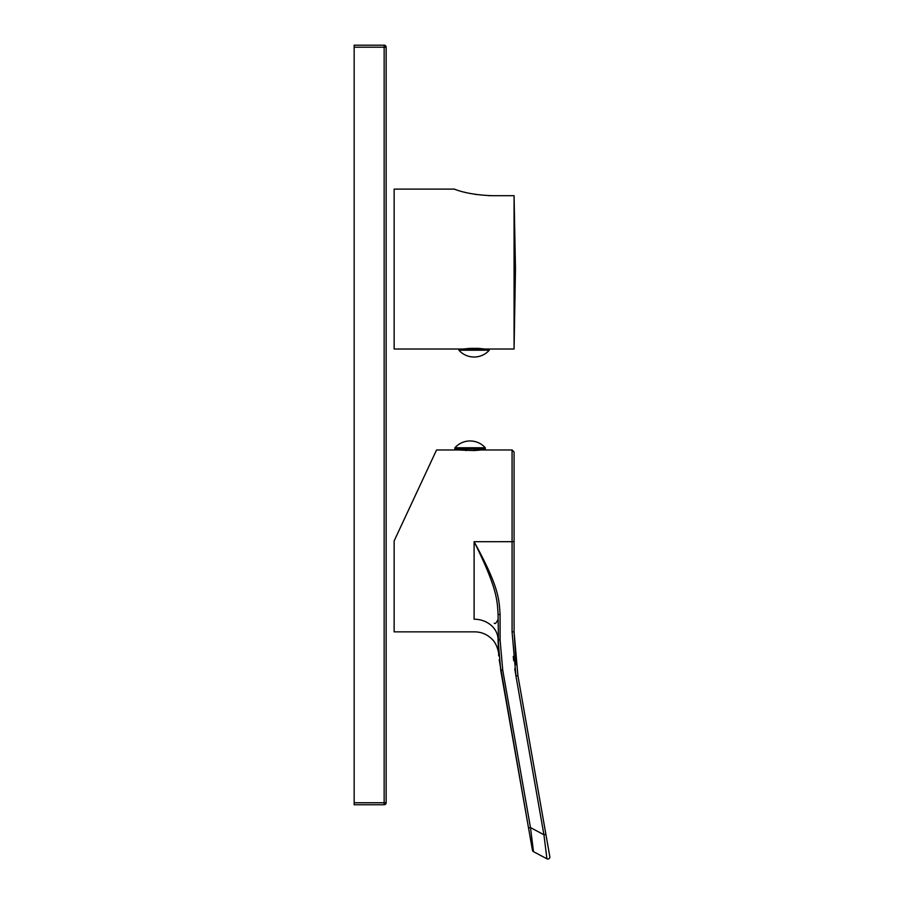<?xml version="1.0" encoding="UTF-8"?>
<svg xmlns="http://www.w3.org/2000/svg" width="904" height="904" viewBox="0 0 904 904"><rect width="100%" height="100%" fill="white"/><g stroke="black" fill="none" stroke-linecap="round" stroke-linejoin="round"><path stroke-width="1.36" d="M498.624 653.66L498.646 653.92C499.076 655.106 497.697 644.066 491.697 638.879C486.973 634.292 481.312 631.952 474.736 631.862L394.144 631.862L394.144 540.908L407.851 511.517M394.144 540.908L436.553 449.966L394.144 540.908M480.34 448.96L480.34 450.056L474.103 450.542L459.853 450.056L459.853 448.96M500.081 614.483L500.081 639.874L502.737 670.169L530.49 827.601L533.484 851.658L546.931 858.8A2 2 170 0 0 549.835 856.687L517.902 675.593L514.071 631.862L514.071 451.966L514.071 541.688L474.103 541.699C498.895 586.764 499.076 599.103 500.081 614.483L498.081 614.471C497.245 599.894 496.963 587.668 474.103 541.699L474.103 619.206C474.826 636.009 474.826 636.009 474.103 619.206A23.99 20.645 180 0 1 498.081 639.851L500.759 670.497L532.456 850.235A2 2 0 0 0 533.484 851.658L546.931 858.8L543.925 834.742L515.935 675.955L512.071 631.919L512.071 449.966L481.097 449.966L481.097 448.96M513.257 656.383L513.732 660.779M514.771 668.813L515.935 675.955L517.902 675.593L545.903 834.381L543.925 834.742L530.49 827.601L528.524 827.928L499.211 659.762M512.071 631.873L514.071 631.862L516.229 664.779M543.937 834.81L544.694 840.889M498.816 655.942L498.635 653.807M498.635 653.784L498.081 614.471M465.628 448.96L465.628 450.52M485.29 448.96L454.904 448.96L454.904 447.762L485.29 447.762L485.29 448.96M474.566 448.96L474.566 450.52M474.103 448.96L474.103 450.542M466.102 448.96L466.102 450.542M354.165 47.2L354.165 45.2L384.155 45.2L384.155 47.2L354.165 47.2L354.165 804.752L384.155 804.752A2 2 0 0 0 386.144 802.763A2 2 0 0 1 384.155 804.752L384.155 802.763L354.165 802.763M386.144 47.2L386.144 802.763L384.155 802.763L384.155 47.2L386.144 47.2A2 2 0 0 0 384.155 45.2A2 2 0 0 1 386.144 47.2M478.476 348.379L485.086 349.023M489.29 349.023L489.29 350.221L458.904 350.221L458.904 349.023L514.071 349.023L514.071 195.705L492.51 195.705C463.865 194.71 453.186 188.201 454.113 189.117L394.144 189.117L394.144 349.023L463.108 349.023L470.103 348.368L469.628 349.023M454.113 189.117L456.034 189.761M464.317 192.156L465.085 192.349M469.3 193.298L470.385 193.512M475.301 194.383L476.363 194.541M488.16 195.614L491.301 195.693M489.29 350.221A20.374 20.374 0 0 1 458.904 350.221M478.092 349.023L478.092 348.368L470.103 348.368L470.103 349.023M463.854 349.023L463.108 349.023M514.071 195.705L515.472 269.064L514.071 349.023M478.566 349.023L478.566 348.39M502.737 670.169L500.759 670.497M500.081 639.874L498.081 639.851M494.228 623.24C495.2 624.189 496.477 622.856 498.081 619.251M459.108 448.96L459.108 449.966L436.553 449.966M512.071 449.966L514.071 451.966M498.081 640.382L498.511 652.179M498.646 653.954L498.725 655.841M485.29 447.762A20.374 20.374 0 0 0 454.904 447.762"/></g></svg>
